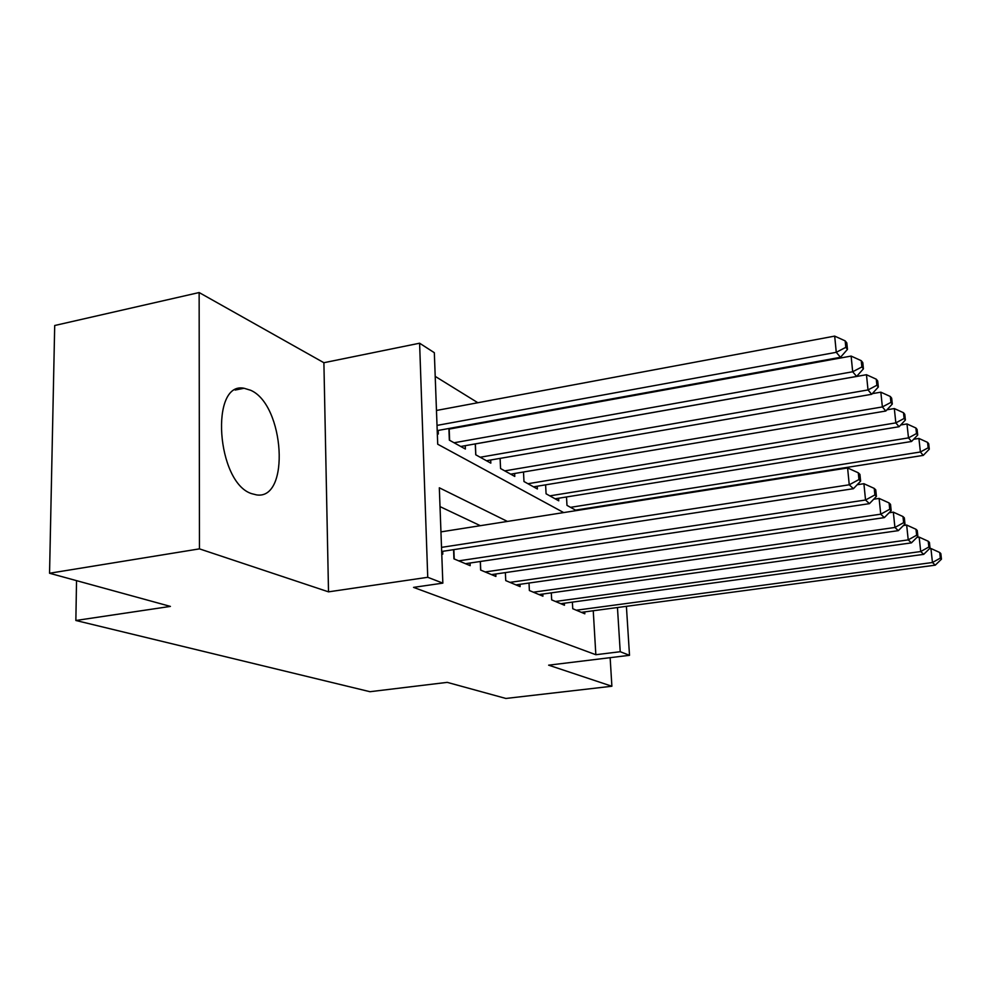 <?xml version="1.0" encoding="UTF-8"?>
<svg xmlns="http://www.w3.org/2000/svg" width="991" height="991" viewBox="0 0 991 991"><rect width="100%" height="100%" fill="white"/><g stroke="black" fill="none" stroke-linecap="round" stroke-linejoin="round"><path stroke-width="1.49" d="M250.636 390.256L244.071 388.261C209.708 381.101 216.546 482.642 251.578 493.642L256.595 494.905C290.425 500.207 284.566 404.799 250.636 390.256M626.399 606.331L629.508 655.311L548.642 665.172L611.881 686.243L505.868 698.457L447.238 682.365L369.965 691.706L75.861 620.49L170.402 606.405L49.55 573.244L54.703 325.506L199.141 292.543L199.464 548.865L328.517 591.85L427.74 577.295L419.602 343.208L434.331 352.697L437.712 444.216L563.706 512.582M328.517 591.85L323.896 362.718L199.141 292.543M323.896 362.718L419.602 343.208M504.295 419.069L503.465 418.561M477.848 402.73L435.198 376.369M611.881 686.243L610.146 657.677M49.55 573.244L199.464 548.865M572.377 602.119L572.748 608.722L584.839 613.801L584.727 611.893M551.306 592.853L551.677 599.877L564.461 605.241L564.35 603.209M529.008 583.03L529.38 590.525L542.919 596.198L542.808 594.043M505.373 572.6L505.744 580.602L520.102 586.622L519.99 584.318M480.288 561.501L480.647 570.06L495.896 576.452L495.785 574M453.593 549.658L453.94 558.85L470.168 565.663L470.056 563.024M453.519 428.298L452.652 427.802M437.316 433.463L438.319 434.021L438.183 430.428M448.898 428.484L449.344 440.14L465.374 449.034L465.237 445.677M475.271 443.906L475.742 454.782L490.818 463.144L490.681 460.01M500.108 458.387L500.566 468.545L514.775 476.423L514.639 473.487M523.508 472.001L523.979 481.527L537.382 488.972L537.246 486.209M545.607 484.834L546.078 493.791L558.751 500.814L558.614 498.225M566.505 496.962L566.976 505.373L576.378 510.588M507.417 521.427L439.323 487.795L442.841 583.129L413.544 587.378L595.839 654.717L593.25 610.753M480.338 525.688L440.016 506.612M441.751 553.734L442.779 554.155L442.667 551.33M76.53 580.652L75.861 620.49M629.508 655.311L620.217 651.719L617.455 607.52M595.839 654.717L620.217 651.719M442.841 583.129L427.74 577.295M441.515 547.366L849.25 484.797L853.424 488.699L441.676 551.479M440.945 531.882L847.602 467.95L849.25 484.797L858.962 479.545L860.609 481.13L859.94 474.416L858.293 472.806L858.962 479.545M858.293 472.806L847.602 467.95M853.424 488.699L860.609 481.13M437.204 430.614L840.479 357.305L836.268 352.313L834.682 336.11L436.461 410.46M845.806 347.358L847.466 349.377L846.822 342.923L845.162 340.879L845.806 347.358L836.268 352.313L437.019 425.399M847.466 349.377L840.479 357.305M834.682 336.11L845.162 340.879M458.734 560.856L865.539 500.009L869.429 503.651L465.497 563.693M857.19 484.735L863.904 483.707L865.539 500.009L874.892 494.918L876.416 496.392L875.759 489.901L874.223 488.402L874.892 494.918M874.223 488.402L863.904 483.707M869.429 503.651L876.416 496.392M485.156 571.956L880.726 514.193L884.368 517.599L491.499 574.619M873.703 499.216L879.116 498.411L880.726 514.193L889.745 509.25L891.169 510.638L890.513 504.345L889.088 502.945L889.745 509.25M889.088 502.945L879.116 498.411M884.368 517.599L891.169 510.638M509.981 582.374L894.923 527.46L898.329 530.643L515.964 584.888M889.076 512.781L893.325 512.149L894.923 527.46L903.631 522.666L904.969 523.954L904.325 517.859L902.974 516.546L903.631 522.666M902.974 516.546L893.325 512.149M898.329 530.643L904.969 523.954M533.381 592.197L908.227 539.884L911.423 542.87L539.017 594.563M903.433 525.49L906.654 525.032L908.227 539.884L916.638 535.214L917.889 536.428L917.257 530.519L915.994 529.281L916.638 535.214M915.994 529.281L906.654 525.032M911.423 542.87L917.889 536.428M460.765 446.47L856.62 376.419L852.681 371.761L851.12 356.079L448.923 429.128M861.873 366.955L863.421 368.838L862.789 362.582L861.241 360.687L861.873 366.955L852.681 371.761L454.089 442.766M863.421 368.838L856.62 376.419M851.12 356.079L861.241 360.687M486.47 460.728L871.696 394.294L868.017 389.934L866.468 374.722L475.284 443.943M876.886 385.251L878.336 387.023L877.704 380.953L876.255 379.181L876.886 385.251L868.017 389.934L480.189 457.247M878.336 387.023L871.696 394.294M866.468 374.722L876.255 379.181M510.687 474.156L885.818 411.017L882.374 406.942L880.838 392.176L872.278 393.65M890.934 402.383L892.296 404.043L891.665 398.159L890.314 396.487L890.934 402.383L882.374 406.942L504.766 470.874M892.296 404.043L885.818 411.017M880.838 392.176L890.314 396.487M533.53 486.829L899.072 426.725L895.839 422.884L894.316 408.552L886.957 409.791M904.114 418.462L905.39 420.011L904.771 414.3L903.495 412.727L904.114 418.462L895.839 422.884L527.943 483.719M905.39 420.011L899.072 426.725M894.316 408.552L903.495 412.727M555.456 601.463L920.713 551.541L923.711 554.353L560.782 603.705M916.873 537.444L919.165 537.122L920.713 551.541L928.852 547.007L930.029 548.147L929.409 542.399L928.22 541.247L928.852 547.007M928.22 541.247L919.165 537.122M923.711 554.353L930.029 548.147M555.096 498.795L911.534 441.49L908.487 437.886L906.988 423.937L900.72 424.966M916.502 433.562L917.703 435.024L917.096 429.462L915.895 427.988L916.502 433.562L908.487 437.886L549.819 495.859M917.703 435.024L911.534 441.49M906.988 423.937L915.895 427.988M576.316 610.221L932.457 562.516L935.281 565.155L581.358 612.339M929.471 548.704L930.933 548.494L932.457 562.516L940.335 558.106L941.45 559.172L940.831 553.585L939.716 552.495L940.335 558.106M939.716 552.495L930.933 548.494M935.281 565.155L941.45 559.172M575.523 510.117L923.265 455.389L920.391 451.995L918.917 438.431L913.64 439.286M928.158 447.783L929.298 449.158L928.691 443.757L927.564 442.37L928.158 447.783L920.391 451.995L570.519 507.342M929.298 449.158L923.265 455.389M918.917 438.431L927.564 442.37M454.212 558.961L453.853 549.621M480.734 570.098L480.362 561.488M449.183 429.078L449.617 440.289M475.358 443.931L475.816 454.819M244.071 388.261L235.177 390.045"/></g></svg>
